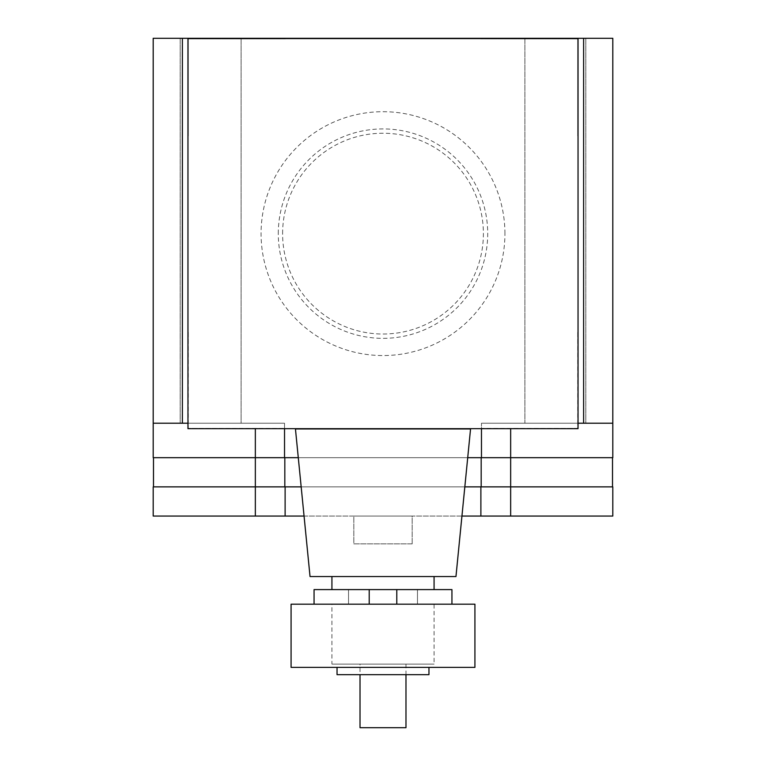 <?xml version="1.0" encoding="UTF-8"?>
<svg xmlns="http://www.w3.org/2000/svg" width="766" height="766" viewBox="0 0 766 766"><rect width="100%" height="100%" fill="white"/><g stroke="black" fill="none" stroke-linecap="round" stroke-linejoin="round"><path stroke-width="0.57" stroke-dasharray="3.83 2.87" d="M405.98 428.96L360.02 428.96L405.98 428.96M405.98 428.673L360.02 428.673L405.98 428.673M455.962 576.549L310.038 576.549M470.554 428.96L295.446 428.96M331.927 576.549L434.073 576.549L331.927 576.549M331.927 589.59L348.53 589.59L348.53 604.183L417.47 604.183L417.47 589.59L434.073 589.59L417.47 589.59L417.47 604.183L348.53 604.183L348.53 589.59L348.53 604.183L348.53 589.59L383 589.59L331.927 589.59M434.073 604.183L417.47 604.183L434.073 604.183L434.073 664.103L331.927 664.103L331.927 604.183M585.798 423.215L524.902 423.215L524.902 38.3L585.798 38.3L585.798 423.215L524.902 423.215L585.798 423.215L585.798 38.3L585.798 423.215L524.902 423.215L524.902 38.3L585.798 38.3L524.902 38.3L524.902 423.215M241.099 423.215L180.201 423.215L180.201 38.3L241.099 38.3L241.099 423.215L180.201 423.215L241.099 423.215L241.099 38.3L180.201 38.3L180.201 423.215L241.099 423.215L241.099 38.3L180.201 38.3L241.099 38.3M278.288 233.63A104.712 104.712 0 0 1 383 128.918A104.712 104.712 0 0 1 487.712 233.63A104.712 104.712 0 0 1 383 338.342A104.712 104.712 0 0 1 278.288 233.63M504.928 233.63A121.928 121.928 0 0 0 383 111.702A121.928 121.928 0 0 0 261.072 233.63A121.928 121.928 0 0 0 383 355.558A121.928 121.928 0 0 0 504.928 233.63M405.98 674.674L405.98 664.103L360.02 664.103L360.02 674.674M405.98 727.7L360.02 727.7M360.02 664.103L405.98 664.103M282.606 233.63A100.394 100.394 0 0 1 383 133.236A100.394 100.394 0 0 1 483.394 233.63A100.394 100.394 0 0 1 383 334.024A100.394 100.394 0 0 1 282.606 233.63M337.04 667.378L428.96 667.378L337.04 667.378M412.185 543.86L412.185 516.054L353.815 516.054L353.815 543.86L412.185 543.86L412.185 516.054L353.815 516.054L353.815 543.86L412.185 543.86M337.04 674.674L428.96 674.674M353.815 516.054L412.185 516.054L353.815 516.054M480.885 516.054L612.8 516.054L612.8 486.87L480.885 486.87L510.654 486.87L480.885 486.87L480.885 516.054L285.115 516.054L285.115 486.87L255.346 486.87L480.885 486.87L285.115 486.87L480.885 486.87L480.885 516.054L480.885 486.87M304.054 516.054L461.946 516.054M153.2 516.054L285.115 516.054L285.115 486.87L153.2 486.87L153.2 516.054M291.08 667.378L474.92 667.378M474.92 604.183L291.08 604.183M396.788 604.183L451.94 604.183L369.212 604.183L396.788 604.183L396.788 589.59L451.94 589.59L451.94 604.183M314.06 604.183L369.212 604.183L314.06 604.183M464.828 486.87L301.172 486.87M285.115 516.054L285.115 486.87M417.47 589.59L383 589.59L417.47 589.59L417.47 604.183L417.47 589.59M314.06 589.59L396.788 589.59M284.531 457.685L284.531 423.215L153.2 423.215L153.2 457.685L481.182 457.685L481.182 486.87L481.182 457.685L612.8 457.685L612.8 423.215L481.469 423.215L577.746 423.215L577.746 428.376L481.469 428.376L481.469 423.215L481.469 457.685L284.531 457.685L284.531 423.215L153.2 423.215L284.531 423.215L284.531 428.376L188.254 428.376L188.254 423.215L284.531 423.215L284.531 457.685L153.487 457.685L255.346 457.685L255.346 428.673M583.615 423.215L481.469 423.215L612.8 423.215L583.615 423.215L583.615 38.3L612.8 38.3M153.2 38.3L583.615 38.3M180.201 38.3L180.201 423.215M585.798 38.3L524.902 38.3M331.927 664.103L434.073 664.103M481.469 457.685L481.469 423.215L481.469 457.685L510.654 457.685L255.346 457.685L255.346 516.054M612.513 457.685L510.654 457.685L612.513 457.685L612.513 486.87M481.182 486.87L481.182 457.685M284.818 486.87L284.818 457.685M153.487 457.685L153.487 486.87M577.746 38.884L577.746 135.965L577.746 38.884L480.665 38.884L577.746 38.884M187.957 423.215L188.254 331.295L188.254 428.376L284.531 428.673M481.469 428.673L577.746 428.376L577.746 331.295L578.043 423.215M188.254 38.884L188.254 135.965L188.254 38.884L285.335 38.884L188.254 38.884M285.335 38.587L578.043 38.587L578.043 428.673L187.957 428.673L187.957 38.587L285.335 38.587M298.29 457.685L467.71 457.685M510.654 516.054L510.654 428.673M369.212 589.59L369.212 604.183M182.385 38.3L182.385 423.215"/><path stroke-width="1.15" d="M455.962 576.549L470.554 428.96L295.446 428.96L310.038 576.549L455.962 576.549M434.073 576.549L434.073 589.59M331.927 589.59L331.927 576.549M360.02 674.674L360.02 727.7L405.98 727.7L405.98 674.674M474.92 604.183L474.92 667.378L291.08 667.378L291.08 604.183L474.92 604.183M428.96 667.378L428.96 674.674L337.04 674.674L337.04 667.378M480.885 486.87L612.8 486.87L612.8 516.054L480.885 516.054L480.885 486.87L464.828 486.87M301.172 486.87L285.115 486.87L285.115 516.054L304.054 516.054M461.946 516.054L480.885 516.054M285.115 516.054L153.2 516.054L153.2 486.87L285.115 486.87M314.06 589.59L314.06 604.183L314.06 589.59L451.94 589.59L451.94 604.183M578.043 423.215L612.8 423.215L612.8 38.3L612.8 457.685L510.654 457.685L510.654 428.673M612.8 38.3L153.2 38.3L153.2 423.215L187.957 423.215M255.346 516.054L255.346 457.685L153.2 457.685L153.2 38.3M467.71 457.685L510.654 457.685L510.654 516.054M612.513 457.685L612.513 486.87M481.182 486.87L481.182 457.685M284.818 457.685L284.818 486.87M153.487 486.87L153.487 457.685M255.346 428.673L255.346 457.685L298.29 457.685M481.469 457.685L481.469 428.673M284.531 428.673L284.531 457.685M578.043 38.587L187.957 38.587L187.957 428.673L578.043 428.673L578.043 38.587M396.788 589.59L396.788 604.183M369.212 589.59L369.212 604.183M182.385 38.3L182.385 423.215M583.615 38.3L583.615 423.215"/></g></svg>
